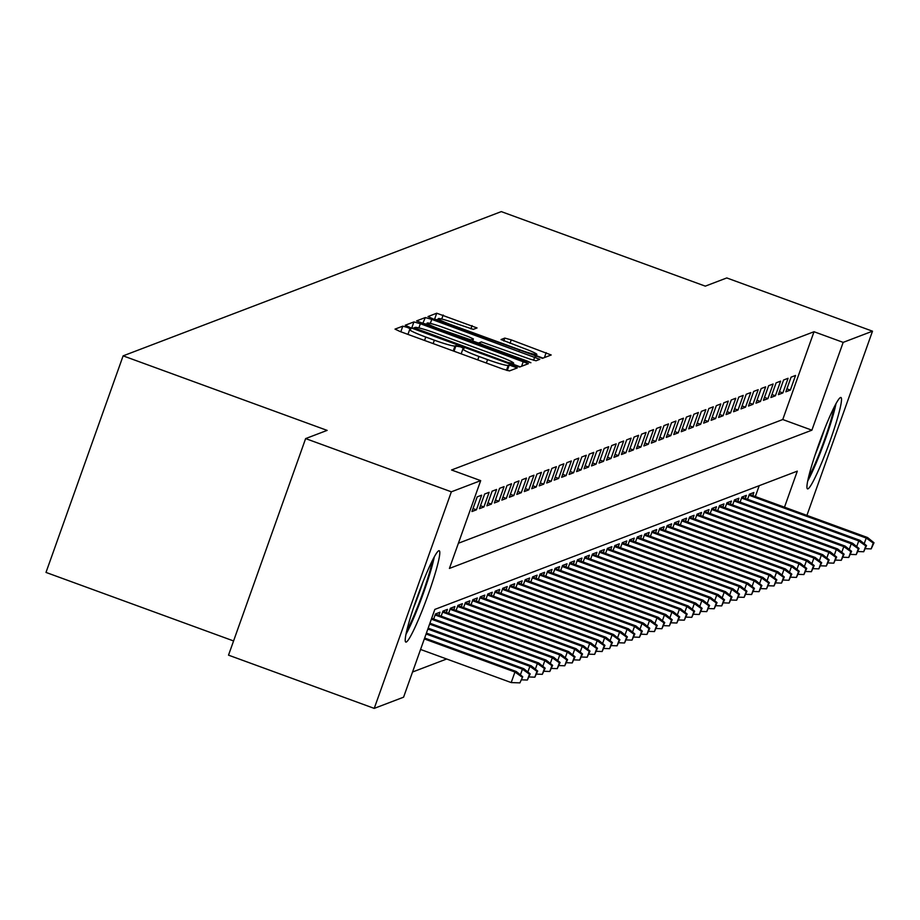 <?xml version="1.0" encoding="UTF-8"?>
<svg xmlns="http://www.w3.org/2000/svg" width="920" height="920" viewBox="0 0 920 920"><rect width="100%" height="100%" fill="white"/><g stroke="black" fill="none" stroke-linecap="round" stroke-linejoin="round"><path stroke-width="1.38" d="M407.33 327.416L402.81 326.151L395.013 329.118L400.004 331.487L502.987 369.115L509.438 370.921L517.27 367.931L509.22 365.022L508.219 365.412A19.584 1.644 19.6 0 1 487.565 359.616L478.975 356.477A19.584 1.644 19.6 0 1 462.875 349.013A19.584 1.644 19.6 0 1 463.013 348.898L464.059 348.484L460.541 346.851L455.009 345.966A19.584 1.644 19.6 0 1 434.355 340.181L425.776 337.042A19.584 1.644 19.6 0 1 409.664 329.578A19.584 1.644 19.6 0 1 409.814 329.464L410.849 329.049L407.33 327.416M407.962 334.374L401.994 332.212M461.173 353.82L455.193 351.659M807.967 488.83A48.633 4.726 -69.9 0 1 807.53 488.865A48.633 4.726 -69.9 0 1 819.087 443.474A48.633 4.726 -69.9 0 1 840.477 397.52A48.633 4.726 -69.9 0 1 840.914 397.497A48.633 4.726 -69.9 0 1 829.369 442.876A48.633 4.726 -69.9 0 1 807.967 488.83M406.26 642.056A48.633 4.726 -69.9 0 1 405.823 642.08A48.633 4.726 -69.9 0 1 417.369 596.7A48.633 4.726 -69.9 0 1 438.771 550.746A48.633 4.726 -69.9 0 1 439.197 550.723A48.633 4.726 -69.9 0 1 427.65 596.102A48.633 4.726 -69.9 0 1 406.26 642.056M477.054 327.945L436.724 313.214L428.018 316.549L433.055 318.884L542.49 358.317L551.195 354.982L511.255 339.894L504.804 338.089L501.055 339.537L523.388 348.197A16.376 1.368 19.6 0 1 536.854 354.43A16.376 1.368 19.6 0 1 519.466 349.692L451.674 324.921A16.376 1.368 19.6 0 1 438.207 318.676A16.376 1.368 19.6 0 1 455.595 323.426L473.351 329.36L477.054 327.945M784.484 507.184L797.306 471.143L434.838 609.408L403.57 697.199L374.233 708.388L228.516 655.155L305.635 438.587L327.129 430.387L123.119 355.856L501.285 211.611L705.295 286.143L726.777 277.943L872.505 331.188L806.909 515.384M305.635 438.587L451.352 491.82L480.688 480.631L449.42 568.433L811.9 430.18L843.168 342.378L872.505 331.188M458.39 543.248L782.759 419.531L814.016 331.729L451.547 469.982L480.688 480.631M814.016 331.729L843.168 342.378M420.359 323.725L413.908 321.919L405.248 325.22L410.239 327.589L513.222 365.217L519.673 367.022L528.379 363.688L420.359 323.725L418.876 327.899M416.656 320.861L425.316 317.561L431.767 319.378L539.787 359.329L536.038 360.778L529.575 358.972L481.355 341.906L478.86 342.872L483.885 345.207L527.367 361.1L530.897 362.733L526.343 361.491L416.622 320.965M481.654 495.178L477.169 496.88L471.96 511.52L476.445 509.806L481.654 495.178M489.129 492.326L484.644 494.028L479.435 508.668L483.909 506.954L489.129 492.326M496.593 489.474L492.119 491.188L486.898 505.816L491.383 504.102L496.593 489.474M504.068 486.622L499.583 488.336L494.373 502.964L498.858 501.25L504.068 486.622M511.543 483.77L507.058 485.484L501.848 500.112L506.333 498.41L511.543 483.77M519.018 480.918L514.533 482.632L509.323 497.26L513.808 495.558L519.018 480.918M526.493 478.066L522.008 479.78L516.798 494.408L521.284 492.706L526.493 478.066M533.968 475.214L529.483 476.928L524.273 491.567L528.759 489.854L533.968 475.214M541.443 472.374L536.958 474.076L531.748 488.716L536.233 487.002L541.443 472.374M548.918 469.522L544.433 471.224L539.223 485.863L543.708 484.15L548.918 469.522M556.393 466.67L551.908 468.383L546.698 483.011L551.172 481.298L556.393 466.67M563.856 463.818L559.383 465.531L554.162 480.159L558.647 478.446L563.856 463.818M571.332 460.966L566.846 462.679L561.637 477.308L566.122 475.594L571.332 460.966M578.806 458.114L574.322 459.827L569.112 474.455L573.597 472.753L578.806 458.114M586.281 455.262L581.797 456.975L576.587 471.603L581.072 469.901L586.281 455.262M593.756 452.41L589.271 454.123L584.062 468.763L588.547 467.049L593.756 452.41M601.231 449.558L596.746 451.272L591.537 465.911L596.022 464.197L601.231 449.558M608.706 446.717L604.221 448.419L599.012 463.059L603.497 461.345L608.706 446.717M616.181 443.865L611.696 445.567L606.487 460.207L610.972 458.493L616.181 443.865M623.656 441.013L619.171 442.727L613.962 457.355L618.435 455.641L623.656 441.013M631.12 438.161L626.646 439.875L621.425 454.503L625.91 452.789L631.12 438.161M638.595 435.309L634.11 437.023L628.9 451.651L633.385 449.949L638.595 435.309M646.07 432.457L641.585 434.171L636.375 448.799L640.86 447.097L646.07 432.457M653.545 429.605L649.06 431.319L643.851 445.959L648.335 444.245L653.545 429.605M661.02 426.753L656.535 428.467L651.325 443.106L655.81 441.393L661.02 426.753M668.495 423.913L664.01 425.615L658.8 440.254L663.285 438.541L668.495 423.913M675.97 421.061L671.485 422.763L666.275 437.402L670.76 435.689L675.97 421.061M683.445 418.209L678.96 419.922L673.75 434.55L678.235 432.837L683.445 418.209M690.92 415.357L686.435 417.07L681.225 431.698L685.699 429.985L690.92 415.357M698.383 412.505L693.91 414.218L688.689 428.846L693.174 427.133L698.383 412.505M705.858 409.653L701.373 411.366L696.164 425.994L700.649 424.292L705.858 409.653M713.333 406.801L708.848 408.514L703.639 423.142L708.124 421.44L713.333 406.801M720.808 403.949L716.323 405.662L711.114 420.302L715.599 418.588L720.808 403.949M728.283 401.108L723.798 402.81L718.589 417.45L723.074 415.736L728.283 401.108M735.758 398.256L731.273 399.959L726.064 414.598L730.549 412.884L735.758 398.256M743.233 395.404L738.748 397.106L733.539 411.746L738.024 410.032L743.233 395.404M750.708 392.553L746.223 394.266L741.014 408.894L745.499 407.18L750.708 392.553M758.183 389.7L753.698 391.414L748.489 406.042L752.962 404.328L758.183 389.7M765.647 386.848L761.173 388.562L755.952 403.19L760.437 401.488L765.647 386.848M773.122 383.997L768.637 385.71L763.428 400.338L767.912 398.636L773.122 383.997M780.597 381.144L776.112 382.858L770.902 397.497L775.387 395.784L780.597 381.144M788.072 378.292L783.587 380.006L778.377 394.645L782.862 392.932L788.072 378.292M785.852 391.793L790.337 390.08L795.547 375.452L791.062 377.154L785.852 391.793M412.539 672.014L446.683 658.996M755.331 496.535L759.195 485.679M433.676 619.01L435.482 613.95L439.967 612.237L438.863 615.319M441.151 616.158L442.957 611.098L447.442 609.385L446.338 612.478M448.626 613.306L450.432 608.246L454.917 606.533L453.813 609.626M456.101 610.455L457.907 605.394L462.392 603.692L461.288 606.774M463.576 607.602L465.382 602.543L469.855 600.841L468.763 603.922M471.051 604.762L472.845 599.69L477.33 597.988L476.238 601.07M478.526 601.91L480.32 596.85L484.805 595.136L483.713 598.219M485.99 599.058L487.796 593.998L492.28 592.284L491.188 595.366M493.465 596.206L495.27 591.146L499.755 589.432L498.651 592.514M500.94 593.354L502.745 588.294L507.23 586.58L506.126 589.674M508.415 590.502L510.22 585.442L514.705 583.728L513.601 586.822M515.89 587.65L517.695 582.59L522.18 580.876L521.077 583.97M523.365 584.798L525.17 579.738L529.655 578.036L528.551 581.118M530.84 581.957L532.645 576.886L537.119 575.184L536.026 578.266M538.315 579.105L540.109 574.045L544.594 572.332L543.501 575.414M545.79 576.253L547.584 571.193L552.069 569.48L550.976 572.562M553.253 573.401L555.059 568.341L559.544 566.628L558.452 569.71M560.728 570.549L562.534 565.49L567.019 563.776L565.915 566.87M568.203 567.697L570.009 562.637L574.494 560.924L573.39 564.017M575.678 564.846L577.484 559.785L581.969 558.072L580.865 561.165M583.153 561.993L584.959 556.933L589.444 555.231L588.34 558.313M590.629 559.153L592.434 554.082L596.919 552.379L595.815 555.462M598.103 556.301L599.909 551.241L604.382 549.528L603.29 552.609M605.578 553.449L607.372 548.389L611.857 546.675L610.765 549.757M613.053 550.597L614.847 545.537L619.332 543.823L618.24 546.905M620.517 547.745L622.322 542.685L626.807 540.971L625.715 544.053M627.992 544.893L629.797 539.833L634.282 538.12L633.178 541.213M635.467 542.041L637.272 536.981L641.757 535.267L640.654 538.361M642.942 539.189L644.747 534.129L649.232 532.427L648.129 535.509M650.417 536.337L652.222 531.277L656.707 529.575L655.603 532.657M657.892 533.496L659.697 528.425L664.182 526.723L663.078 529.805M665.367 530.644L667.172 525.584L671.646 523.871L670.553 526.953M672.842 527.792L674.636 522.732L679.121 521.019L678.029 524.101M680.317 524.941L682.111 519.88L686.596 518.167L685.504 521.249M687.78 522.088L689.586 517.028L694.071 515.315L692.978 518.409M695.255 519.236L697.061 514.177L701.546 512.463L700.442 515.556M702.731 516.384L704.536 511.324L709.021 509.611L707.917 512.704M710.206 513.533L712.011 508.472L716.496 506.77L715.392 509.852M717.681 510.692L719.486 505.62L723.971 503.918L722.867 507M725.155 507.84L726.961 502.78L731.446 501.066L730.342 504.148M732.63 504.988L734.436 499.928L738.909 498.214L737.817 501.296M740.106 502.136L741.899 497.076L746.384 495.362L745.292 498.444M747.581 499.284L749.374 494.224L753.859 492.51L752.767 495.592M123.119 355.856L46 572.424L233.577 640.952M374.233 708.388L451.352 491.82M782.759 419.531L811.9 430.18M476.445 509.806L473.006 508.553M483.909 506.954L480.481 505.701M491.383 504.102L487.956 502.849M498.858 501.25L495.431 499.997M506.333 498.41L502.906 497.156M513.808 495.558L510.381 494.304M521.284 492.706L517.856 491.452M528.759 489.854L525.332 488.6M536.233 487.002L532.806 485.748M543.708 484.15L540.27 482.897M551.172 481.298L547.745 480.044M558.647 478.446L555.22 477.192M566.122 475.594L562.695 474.352M573.597 472.753L570.17 471.5M581.072 469.901L577.645 468.648M588.547 467.049L585.12 465.796M596.022 464.197L592.595 462.944M603.497 461.345L600.07 460.092M610.972 458.493L607.533 457.24M618.435 455.641L615.008 454.388M625.91 452.789L622.483 451.536M633.385 449.949L629.958 448.695M640.86 447.097L637.433 445.843M648.335 444.245L644.908 442.991M655.81 441.393L652.383 440.139M663.285 438.541L659.858 437.287M670.76 435.689L667.333 434.435M678.235 432.837L674.797 431.584M685.699 429.985L682.272 428.731M693.174 427.133L689.747 425.891M700.649 424.292L697.222 423.039M708.124 421.44L704.697 420.187M715.599 418.588L712.172 417.335M723.074 415.736L719.647 414.483M730.549 412.884L727.122 411.631M738.024 410.032L734.597 408.779M745.499 407.18L742.06 405.927M752.962 404.328L749.535 403.086M760.437 401.488L757.01 400.234M767.912 398.636L764.485 397.382M775.387 395.784L771.96 394.53M782.862 392.932L779.435 391.678M790.337 390.08L786.91 388.827M520.202 366.815L513.303 364.297M413.931 328.152L411.286 327.968M414.069 327.83L507.955 362.526L513.533 363.377A19.584 1.644 19.6 0 0 513.682 363.262A19.584 1.644 19.6 0 0 497.57 355.798L435.781 333.224A19.584 1.644 19.6 0 0 415.127 327.428L414.069 327.83M422.694 323.622L425.316 317.561M426.707 324.208L423.223 323.414M472.684 340.94L478.756 343.16M444.475 327.876A16.376 1.368 19.6 0 0 427.087 323.138A16.376 1.368 19.6 0 0 440.553 329.372L470.89 339.917L473.397 338.94L468.36 336.605L444.475 327.876M543.018 358.122L536.406 355.695M437.816 319.769L434.102 319.274M519.903 682.881L522.732 676.74L519.903 682.881L511.198 682.571L514.947 672.025L516.292 671.519L424.637 638.031M521.985 677.028L514.947 672.025L424.327 638.917M511.198 682.571L420.578 649.462M516.292 671.519L522.732 676.74M406.007 634.248A48.323 4.703 110.1 0 0 434.297 556.83M432.411 560.429A42.09 4.094 -69.9 0 1 421.693 596.102A42.09 4.094 -69.9 0 1 406.893 630.28M413.459 607.97A38.973 3.795 110.1 0 0 423.05 581.716M834.118 407.203A42.09 4.094 -69.9 0 1 830.967 420.049A42.09 4.094 -69.9 0 1 808.599 477.066M807.725 481.022A48.323 4.703 110.1 0 0 832.657 416.875A48.323 4.703 110.1 0 0 836.004 403.604M815.178 454.744A38.973 3.795 110.1 0 0 824.769 428.501M520.398 674.855L522.422 669.185L523.767 668.668L426.397 633.098M529.46 674.176L527.378 680.029L530.207 673.888L529.46 674.176L522.422 669.185L426.086 633.983M523.767 668.668L530.207 673.888M527.378 680.029L521.64 679.822M527.873 672.002L529.897 666.333L531.242 665.815L428.156 628.153M536.935 671.324L534.853 677.178L537.683 671.036L536.935 671.324L529.897 666.333L427.846 629.05M531.242 665.815L537.683 671.036M534.853 677.178L529.115 676.97M535.348 669.15L537.36 663.481L538.706 662.963L429.916 623.219M544.41 668.472L542.328 674.325L545.158 668.184L544.41 668.472L537.36 663.481L429.605 624.105M538.706 662.963L545.158 668.184M542.328 674.325L536.59 674.119M542.823 666.298L544.835 660.629L546.181 660.111L431.675 618.274M551.885 665.62L549.803 671.473L552.632 665.344L551.885 665.62L544.835 660.629L431.353 619.171M546.181 660.111L552.632 665.344M549.803 671.473L544.053 671.266M550.298 663.446L552.31 657.777L553.656 657.259L435.436 614.077M559.36 662.768L557.267 668.621L560.107 662.492L559.36 662.768L552.31 657.777L435.125 614.962M553.656 657.259L560.107 662.492M557.267 668.621L551.528 668.426M557.773 660.594L559.785 654.925L561.131 654.419L442.911 611.225M566.835 659.928L564.742 665.781L567.582 659.64L566.835 659.928L559.785 654.925L442.6 612.11M561.131 654.419L567.582 659.64M564.742 665.781L559.003 665.574M565.248 657.742L567.26 652.073L568.606 651.567L450.386 608.373M574.298 657.075L572.217 662.929L575.046 656.788L574.298 657.075L567.26 652.073L450.064 609.258M568.606 651.567L575.046 656.788M572.217 662.929L566.478 662.722M572.712 654.89L574.735 649.221L576.081 648.715L457.861 605.521M581.773 654.223L579.692 660.077L582.521 653.936L581.773 654.223L574.735 649.221L457.539 606.406M576.081 648.715L582.521 653.936M579.692 660.077L573.953 659.87M580.186 652.038L582.21 646.38L583.556 645.863L465.336 602.669M589.248 651.371L587.167 657.225L589.996 651.084L589.248 651.371L582.21 646.38L465.014 603.554M583.556 645.863L589.996 651.084M587.167 657.225L581.428 657.018M587.661 649.198L589.685 643.529L591.031 643.011L472.811 599.817M596.723 648.519L594.642 654.373L597.471 648.232L596.723 648.519L589.685 643.529L472.489 600.702M591.031 643.011L597.471 648.232M594.642 654.373L588.904 654.166M595.136 646.346L597.16 640.676L598.506 640.159L480.286 596.965M604.198 645.668L602.117 651.521L604.946 645.38L604.198 645.668L597.16 640.676L479.964 597.862M598.506 640.159L604.946 645.38M602.117 651.521L596.379 651.314M602.611 643.494L604.624 637.824L605.969 637.307L487.749 594.113M611.673 642.815L609.592 648.669L612.421 642.539L611.673 642.815L604.624 637.824L487.439 595.01M605.969 637.307L612.421 642.539M609.592 648.669L603.853 648.462M610.086 640.642L612.099 634.972L613.444 634.455L495.224 591.272M619.148 639.963L617.067 645.817L619.896 639.688L619.148 639.963L612.099 634.972L494.914 592.158M613.444 634.455L619.896 639.688M617.067 645.817L611.317 645.61M617.561 637.79L619.574 632.12L620.919 631.615L502.699 588.42M626.623 637.123L624.53 642.976L627.371 636.835L626.623 637.123L619.574 632.12L502.389 589.306M620.919 631.615L627.371 636.835M624.53 642.976L618.792 642.769M625.036 634.938L627.049 629.269L628.394 628.762L510.174 585.568M634.098 634.271L632.005 640.124L634.846 633.983L634.098 634.271L627.049 629.269L509.864 586.454M628.394 628.762L634.846 633.983M632.005 640.124L626.267 639.918M632.511 632.086L634.524 626.417L635.869 625.91L517.649 582.716M641.562 631.419L639.481 637.272L642.309 631.131L641.562 631.419L634.524 626.417L517.327 583.602M635.869 625.91L642.309 631.131M639.481 637.272L633.742 637.065M639.975 629.234L641.999 623.564L643.344 623.058L525.124 579.865M649.037 628.567L646.956 634.42L649.784 628.279L649.037 628.567L641.999 623.564L524.803 580.75M643.344 623.058L649.784 628.279M646.956 634.42L641.217 634.213M647.45 626.394L649.474 620.724L650.819 620.206L532.599 577.012M656.512 625.715L654.431 631.568L657.259 625.428L656.512 625.715L649.474 620.724L532.278 577.898M650.819 620.206L657.259 625.428M654.431 631.568L648.692 631.361M654.925 623.542L656.949 617.872L658.294 617.355L540.074 574.16M663.987 622.863L661.905 628.716L664.734 622.575L663.987 622.863L656.949 617.872L539.752 575.058M658.294 617.355L664.734 622.575M661.905 628.716L656.167 628.509M662.4 620.689L664.424 615.02L665.769 614.502L547.549 571.308M671.462 620.011L669.38 625.865L672.209 619.723L671.462 620.011L664.424 615.02L547.227 572.205M665.769 614.502L672.209 619.723M669.38 625.865L663.642 625.657M669.875 617.837L671.887 612.168L673.233 611.65L555.013 568.457M678.937 617.159L676.856 623.012L679.684 616.883L678.937 617.159L671.887 612.168L554.702 569.353M673.233 611.65L679.684 616.883M676.856 623.012L671.117 622.806M677.35 614.985L679.362 609.316L680.708 608.798L562.488 565.616M686.412 614.307L684.331 620.16L687.159 614.031L686.412 614.307L679.362 609.316L562.178 566.501M680.708 608.798L687.159 614.031M684.331 620.16L678.581 619.965M684.825 612.133L686.837 606.464L688.183 605.958L569.963 562.764M693.887 611.466L691.794 617.32L694.634 611.179L693.887 611.466L686.837 606.464L569.653 563.649M688.183 605.958L694.634 611.179M691.794 617.32L686.056 617.113M692.3 609.281L694.312 603.612L695.658 603.106L577.438 559.912M701.362 608.615L699.269 614.468L702.109 608.327L701.362 608.615L694.312 603.612L577.127 560.797M695.658 603.106L702.109 608.327M699.269 614.468L693.53 614.261M699.775 606.429L701.787 600.76L703.133 600.254L584.913 557.06M708.825 605.762L706.744 611.616L709.573 605.475L708.825 605.762L701.787 600.76L584.591 557.945M703.133 600.254L709.573 605.475M706.744 611.616L701.005 611.409M707.238 603.577L709.262 597.919L710.608 597.402L592.388 554.208M716.3 602.91L714.219 608.764L717.048 602.623L716.3 602.91L709.262 597.919L592.066 555.093M710.608 597.402L717.048 602.623M714.219 608.764L708.481 608.557M714.713 600.737L716.737 595.067L718.083 594.55L599.863 551.356M723.775 600.058L721.694 605.912L724.523 599.771L723.775 600.058L716.737 595.067L599.541 552.241M718.083 594.55L724.523 599.771M721.694 605.912L715.956 605.705M722.188 597.885L724.212 592.216L725.558 591.698L607.338 548.504M731.25 597.206L729.169 603.06L731.998 596.919L731.25 597.206L724.212 592.216L607.016 549.401M725.558 591.698L731.998 596.919M729.169 603.06L723.431 602.853M729.663 595.033L731.688 589.363L733.033 588.846L614.813 545.652M738.725 594.355L736.644 600.208L739.473 594.078L738.725 594.355L731.688 589.363L614.491 546.549M733.033 588.846L739.473 594.078M736.644 600.208L730.905 600.001M737.138 592.181L739.151 586.511L740.496 585.994L622.276 542.811M746.2 591.502L744.119 597.356L746.948 591.226L746.2 591.502L739.151 586.511L621.966 543.697M740.496 585.994L746.948 591.226M744.119 597.356L738.38 597.149M744.613 589.329L746.626 583.659L747.971 583.153L629.751 539.959M753.675 588.662L751.594 594.515L754.423 588.374L753.675 588.662L746.626 583.659L629.441 540.845M747.971 583.153L754.423 588.374M751.594 594.515L745.844 594.308M752.088 586.477L754.101 580.808L755.446 580.301L637.226 537.107M761.15 585.81L759.057 591.663L761.898 585.522L761.15 585.81L754.101 580.808L636.916 537.993M755.446 580.301L761.898 585.522M759.057 591.663L753.319 591.456M759.563 583.625L761.576 577.955L762.921 577.449L644.702 534.255M768.625 582.958L766.532 588.811L769.373 582.67L768.625 582.958L761.576 577.955L644.391 535.141M762.921 577.449L769.373 582.67M766.532 588.811L760.794 588.604M767.038 580.773L769.051 575.115L770.396 574.597L652.176 531.403M776.089 580.106L774.007 585.959L776.836 579.818L776.089 580.106L769.051 575.115L651.855 532.289M770.396 574.597L776.836 579.818M774.007 585.959L768.269 585.752M774.502 577.933L776.526 572.263L777.871 571.745L659.651 528.551M783.564 577.254L781.482 583.107L784.311 576.966L783.564 577.254L776.526 572.263L659.33 529.437M777.871 571.745L784.311 576.966M781.482 583.107L775.744 582.9M781.977 575.08L784.001 569.411L785.346 568.893L667.126 525.699M791.039 574.402L788.957 580.255L791.786 574.115L791.039 574.402L784.001 569.411L666.804 526.596M785.346 568.893L791.786 574.115M788.957 580.255L783.219 580.048M789.452 572.228L791.476 566.559L792.821 566.041L674.601 522.847M798.514 571.55L796.432 577.403L799.261 571.262L798.514 571.55L791.476 566.559L674.279 523.745M792.821 566.041L799.261 571.262M796.432 577.403L790.694 577.197M796.927 569.376L798.951 563.707L800.296 563.189L682.077 519.995M805.989 568.698L803.907 574.551L806.736 568.422L805.989 568.698L798.951 563.707L681.755 520.892M800.296 563.189L806.736 568.422M803.907 574.551L798.169 574.344M804.402 566.524L806.414 560.855L807.76 560.337L689.54 517.155M813.464 565.857L811.382 571.699L814.211 565.57L813.464 565.857L806.414 560.855L689.23 518.04M807.76 560.337L814.211 565.57M811.382 571.699L805.644 571.504M811.877 563.672L813.889 558.003L815.235 557.497L697.015 514.303M820.939 563.005L818.857 568.859L821.686 562.718L820.939 563.005L813.889 558.003L696.704 515.188M815.235 557.497L821.686 562.718M818.857 568.859L813.107 568.652M819.352 560.82L821.364 555.151L822.71 554.645L704.49 511.451M828.414 560.153L826.321 566.007L829.161 559.866L828.414 560.153L821.364 555.151L704.179 512.337M822.71 554.645L829.161 559.866M826.321 566.007L820.582 565.8M826.827 557.968L828.839 552.299L830.185 551.793L711.965 508.599M835.889 557.301L833.796 563.155L836.636 557.014L835.889 557.301L828.839 552.299L711.654 509.484M830.185 551.793L836.636 557.014M833.796 563.155L828.057 562.948M834.302 555.128L836.314 549.458L837.66 548.941L719.44 505.747M843.352 554.449L841.271 560.303L844.1 554.162L843.352 554.449L836.314 549.458L719.118 506.632M837.66 548.941L844.1 554.162M841.271 560.303L835.532 560.096M841.765 552.276L843.789 546.606L845.135 546.089L726.915 502.895M850.827 551.597L848.746 557.451L851.575 551.31L850.827 551.597L843.789 546.606L726.593 503.78M845.135 546.089L851.575 551.31M848.746 557.451L843.007 557.244M849.24 549.424L851.264 543.754L852.61 543.237L734.39 500.043M858.303 548.745L856.221 554.599L859.05 548.458L858.303 548.745L851.264 543.754L734.068 500.94M852.61 543.237L859.05 548.458M856.221 554.599L850.482 554.392M856.716 546.572L858.739 540.903L860.085 540.385L741.865 497.191M865.777 545.893L863.696 551.747L866.525 545.617L865.777 545.893L858.739 540.903L741.543 498.088M860.085 540.385L866.525 545.617M863.696 551.747L857.957 551.54M864.19 543.72L866.214 538.05L867.56 537.533L749.34 494.35M873.252 543.041L871.171 548.895L874 542.765L873.252 543.041L866.214 538.05L749.018 495.236M867.56 537.533L874 542.765M871.171 548.895L865.432 548.699M400.798 331.786L402.81 326.151M507.265 370.518L509.22 365.022M454.008 351.221L456.021 345.586M424.557 340.457L425.776 337.042M433.136 343.597L434.355 340.181M453.238 350.945L455.009 345.966M477.767 359.904L478.975 356.477M486.346 363.032L487.565 359.616M506.483 370.288L508.219 365.412M521.582 366.298L523.342 361.353M411.815 327.773L413.908 321.919M413.701 328.854L414.046 327.899M417.312 330.176L417.553 329.498M507.713 363.204L507.955 362.526M512.106 364.803L512.474 363.791M512.923 365.102L513.533 363.377M430.318 323.426L431.767 319.378M533.577 360.295L534.75 356.994M478.48 343.999L478.871 342.93M483.644 345.885L483.885 345.207M527.125 361.767L527.367 361.1M440.312 330.05L440.553 329.372M464.197 338.778L464.439 338.1M470.476 341.078L470.89 339.917M473.397 338.94L472.385 341.768L473.351 338.974M451.433 325.599L451.674 324.921M519.225 350.37L519.466 349.692M503.769 340.975L504.804 338.089M510.036 343.321L511.255 339.894M544.398 357.592L546.158 352.647M434.631 319.067L436.724 313.214M441.738 319.044L443.175 315.019M470.89 328.877L472.063 325.577M407.951 334.397L409.664 329.578M461.161 353.832L462.875 349.013M413.678 328.842L414.034 327.865M513.015 365.136L513.682 363.262M478.457 343.988L478.86 342.872M426.431 324.99L427.087 323.138M437.552 320.528L438.207 318.676M536.107 356.534L536.854 354.43"/></g></svg>
